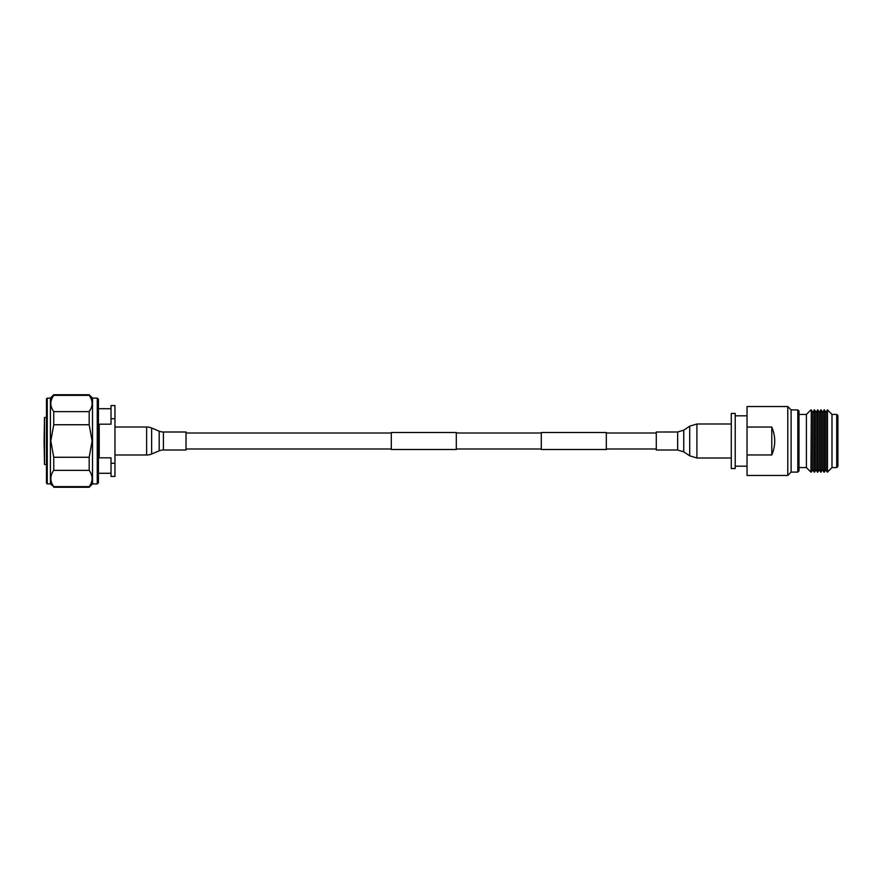 <?xml version="1.0" encoding="UTF-8"?>
<svg xmlns="http://www.w3.org/2000/svg" width="882" height="882" viewBox="0 0 882 882"><rect width="100%" height="100%" fill="white"/><g stroke="black" fill="none" stroke-linecap="round" stroke-linejoin="round"><path stroke-width="1.32" d="M456.314 432.5L456.314 449.5L391.31 449.5L391.31 432.5L456.314 432.5M606.309 432.5L606.309 449.5L541.305 449.5L541.305 432.5L606.309 432.5M47.253 483.909L46.459 483.127L46.459 398.873L47.253 398.091L47.253 483.909L50.395 483.909L50.395 398.091L47.253 398.091M97.252 398.091L98.431 399.27L98.431 482.73L97.252 483.909L97.252 398.091L92.522 398.091L89.181 394.739L53.747 394.739L53.747 395.368L89.181 395.368L89.181 394.739M97.252 483.909L92.522 483.909L92.522 398.091M89.181 395.368C93.084 400.781 93.084 406.205 89.181 411.629L53.747 411.629C49.844 406.216 49.844 400.792 53.747 395.368M50.395 483.909L53.747 486.632C49.844 481.219 49.844 475.795 53.747 470.371L53.747 457.262L50.792 441L53.747 424.738L89.181 424.738L89.181 411.629M89.181 424.738L92.125 441L89.181 457.262L53.747 457.262M53.747 424.738L53.747 411.629M92.522 483.909L89.181 487.261L89.181 486.632L53.747 486.632M53.747 470.371L89.181 470.371L89.181 457.262M89.181 470.371C93.084 475.784 93.084 481.208 89.181 486.632M44.1 441L44.497 417.517L44.497 464.483L44.1 441M99.214 424.187L99.214 457.813L111.022 457.813L111.022 463.271L114.969 463.271L114.969 405.566L111.022 405.566L111.022 424.187L99.214 424.187M114.969 463.271L114.969 476.434L111.022 476.434L111.022 463.271M114.969 418.73L111.022 418.73M163.424 449.996L186.025 449.996L186.025 432.004L163.424 432.004A11.003 11.003 0 0 1 159.19 431.155L151.627 428.002L151.627 453.998L159.19 450.845A11.003 11.003 0 0 1 163.424 449.996L163.424 432.004M114.969 455.002L146.621 455.002A12.998 12.998 0 0 0 151.627 453.998M114.969 426.998L146.621 426.998A12.998 12.998 0 0 1 151.627 428.002M656.285 433.04L656.285 432.004L677.652 432.004L677.652 449.996L656.285 449.996L656.285 433.04M731.277 413.438L735.213 413.438L735.213 468.562L731.277 468.562L731.277 413.438M735.213 415.808L747.032 415.808M735.213 466.192L747.032 466.192M797.813 472.102L791.121 472.102L787.78 475.453L787.78 406.547L791.121 409.898L797.813 409.898L798.993 411.078L798.993 470.922L797.813 472.102L797.813 409.898M787.78 475.453L747.032 475.453L747.032 454.958L771.783 454.958C775.697 445.653 775.697 436.347 771.783 427.042L747.032 427.042L747.032 406.547L787.78 406.547M747.032 454.958L747.032 427.042M798.993 467.57L806.402 467.57L806.402 414.43L798.993 414.43M831.991 467.57L831.991 414.43L836.72 414.43L836.72 467.57L831.991 467.57L827.47 472.102L827.47 409.898L825.806 412.379L825.806 469.621L824.383 472.102L824.383 409.898L822.542 412.379L822.542 469.621L821.109 472.102L821.109 409.898L819.279 412.379L819.279 469.621L817.846 472.102L817.846 409.898L816.004 412.379L816.004 469.621L814.582 472.102L814.582 409.898L812.741 412.379L812.741 469.621L811.308 472.102L811.308 409.898L810.933 472.102L806.402 467.57M814.174 409.898L814.174 472.102L812.741 469.621M817.438 409.898L817.438 472.102L816.004 469.621M820.701 409.898L820.701 472.102L819.279 469.621M823.975 409.898L823.975 472.102L822.542 469.621M827.239 409.898L827.239 472.102L825.806 469.621M836.72 414.43L837.9 415.609L837.9 466.391L836.72 467.57M791.121 472.102L791.121 409.898M771.783 454.958L771.783 427.042M159.19 431.155L159.19 450.845M146.621 426.998L146.621 455.002M677.652 449.996L683.748 451.849L683.748 430.151L689.702 426.182L689.702 455.818L696.912 458.001L696.912 423.999L689.702 426.182M656.285 432.996L606.309 432.996M541.305 432.996L456.314 432.996M391.31 432.996L186.025 432.996M656.285 449.004L606.309 449.004M541.305 449.004L456.314 449.004M391.31 449.004L186.025 449.004M50.395 398.091L53.747 394.739M89.181 487.261L53.747 487.261M46.459 417.517L44.497 417.517M111.022 408.719L98.431 408.719M111.022 473.281L98.431 473.281M46.459 464.483L44.497 464.483M731.277 423.999L696.912 423.999M731.277 458.001L696.912 458.001M683.748 451.849L689.702 455.818M683.748 430.151L677.652 432.004M806.402 414.43L810.933 409.898M831.991 414.43L827.47 409.898M825.806 412.379L824.383 409.898M822.542 412.379L821.109 409.898M819.279 412.379L817.846 409.898M816.004 412.379L814.582 409.898M812.741 412.379L811.308 409.898"/></g></svg>
